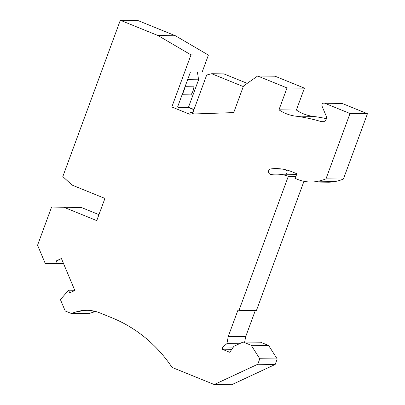 <?xml version="1.0" encoding="UTF-8"?>
<svg xmlns="http://www.w3.org/2000/svg" width="405" height="405" viewBox="0 0 405 405"><rect width="100%" height="100%" fill="white"/><g stroke="black" fill="none" stroke-linecap="round" stroke-linejoin="round"><path stroke-width="0.61" d="M296.693 174.479A40.368 38.379 90.7 0 0 293.858 174.337L276.448 174.125A40.368 38.379 90.7 0 0 271.456 174.408A2.764 2.627 90.7 0 1 268.54 171.315A2.764 2.627 90.7 0 1 270.839 168.915A45.902 43.634 90.7 0 1 276.514 168.596A45.902 43.634 90.7 0 1 291.711 171.669L297.002 173.816L294.906 178.301L297.634 179.41A38.713 36.799 90.7 0 0 310.453 182.002A38.713 36.799 90.7 0 0 318.386 181.192A52.539 49.947 90.7 0 0 325.979 178.853L343.389 179.066A52.539 49.947 90.7 0 1 335.796 181.405A38.713 36.799 90.7 0 1 327.868 182.215L310.453 182.002M287.226 174.256A2.764 2.627 90.7 0 1 286.649 169.978M312.974 116.351L295.564 116.139A41.477 39.432 90.7 0 1 286.148 113.663A41.477 39.432 90.7 0 1 278.969 109.821L296.379 110.033A41.477 39.432 90.7 0 0 303.563 113.876A41.477 39.432 90.7 0 0 312.974 116.351A177.522 168.763 90.7 0 1 326.395 118.655M296.379 110.033L304.433 88.138L275.066 76.211L257.651 76.003L243.496 86.002L233.715 112.59L189.444 114.134L171.821 106.981L190.993 54.867L158.006 35.544L120.331 20.25L62.81 176.585L72.07 185.085L104.925 198.425L96.765 220.614L63.909 207.274L51.612 207.026L81.319 207.481L98.962 214.645M295.564 116.139A177.522 168.763 90.7 0 1 321.479 121.662A4.146 3.944 90.7 0 0 326.172 115.992L322.056 106.201A2.212 2.101 90.7 0 1 324.005 103.093L341.42 103.3A2.212 2.101 90.7 0 1 342.154 103.452L367.436 113.714L343.389 179.066M276.448 174.125A40.368 38.379 90.7 0 1 288.335 176.261L238.99 310.377L256.4 310.589L303.963 181.313M244.666 342.028L245.713 336.575L255.277 310.574M214.24 384.537L231.65 384.75L275.177 364.47L277.207 358.951L268.631 345.5L260.542 342.22L243.127 342.007L251.216 345.293L259.792 358.739L257.762 364.257L214.24 384.537L172.044 367.411A138.257 131.433 90.7 0 0 111.75 317.728L99.848 312.893A38.713 36.799 90.7 0 0 87.029 310.301A38.713 36.799 90.7 0 0 76.211 311.875L71.204 313.419L65.205 310.984L60.421 299.604L68.582 290.208L69.701 292.881L74.849 290.481L61.408 258.501L56.265 260.901L57.389 263.569L45.299 263.609L37.564 245.207L51.612 207.026M71.204 313.419L88.619 313.632L93.621 312.083A38.713 36.799 90.7 0 1 95.722 311.506M45.299 263.609L63.646 263.817M120.331 20.25L137.746 20.463L175.421 35.756L208.408 55.08L202.141 72.105L190.477 71.963L177.567 107.052L171.821 106.981M304.433 88.138L287.024 87.925L257.651 76.003M231.842 349.302L222.097 349.181L229.762 352.294L233.933 346.29L243.127 342.007M222.097 349.181L222.907 346.979L226.906 343.627L228.298 336.368L245.713 336.575M238.99 310.377L238.008 309.982L228.298 336.368M324.005 103.093A2.212 2.101 90.7 0 1 324.739 103.24L350.021 113.506L325.979 178.853M287.024 87.925L278.969 109.821M194.01 109.497L188.477 107.249L198.582 79.785L197.438 72.049M247.232 83.364L223.859 73.877L211.678 73.725L206.692 75.026L192.567 113.41L193.965 113.977M94.912 311.298L92.421 312.068A38.713 36.799 90.7 0 1 95.119 311.349M193.934 109.709L188.669 107.568L178.549 107.447L177.567 107.052M192.851 112.641L190.608 112.615L192.567 113.41M192.76 112.899L191.266 112.884M188.477 107.249L177.734 107.117M175.421 35.756L158.006 35.544M208.408 55.08L190.993 54.867M187.647 79.648L198.582 79.785M185.055 86.7L193.929 86.807A16.59 15.77 -89.3 0 1 190.963 94.871L182.088 94.765M182.366 94.006A16.59 15.77 -89.3 0 0 184.72 87.612M243.289 86.564L211.678 73.725M323.458 121.713A4.146 3.944 90.7 0 1 323.362 121.682L321.479 121.662M350.021 113.506L367.436 113.714M288.335 176.261L295.817 176.352M239.33 343.779L226.906 343.627M233.366 347.105L222.907 346.979M76.211 311.875L77.669 311.891A38.713 36.799 90.7 0 1 87.758 310.316M251.216 345.293L268.631 345.5M259.792 358.739L277.207 358.951M257.762 364.257L275.177 364.47M81.319 207.481L63.909 207.274M57.389 263.569L63.57 263.645M62.451 260.977L56.265 260.901M68.582 290.208L74.763 290.284M282.179 169.052L270.839 168.915M92.421 312.068L93.621 312.083M342.154 103.452L324.739 103.24M335.796 181.405L318.386 181.192"/></g></svg>
